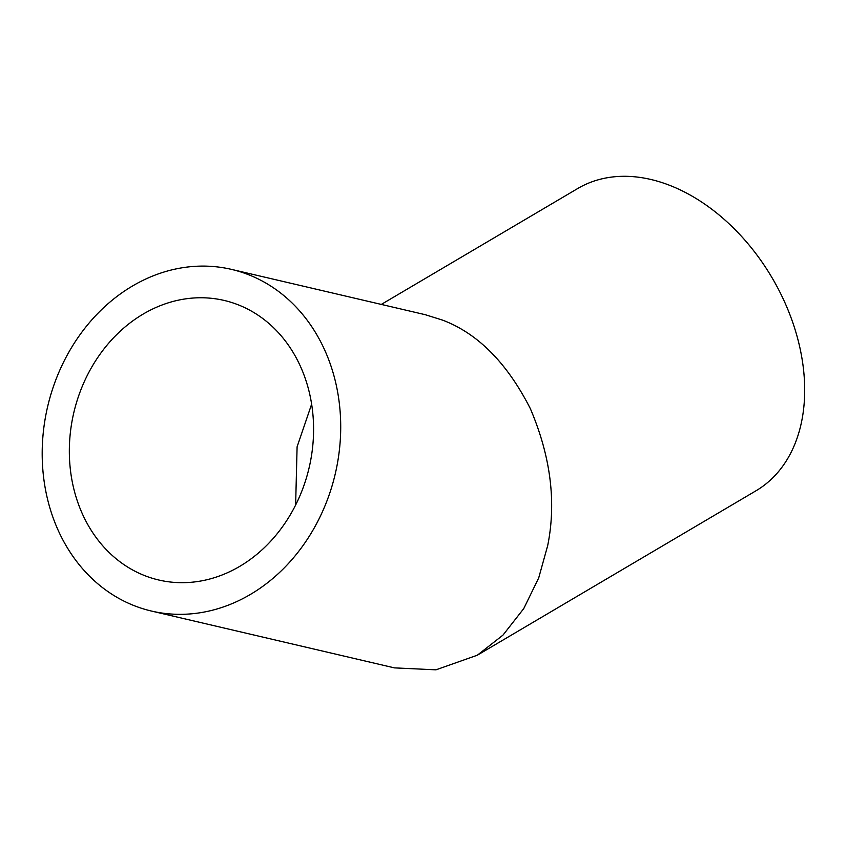 <?xml version="1.0" encoding="UTF-8"?>
<svg xmlns="http://www.w3.org/2000/svg" width="847" height="847" viewBox="0 0 847 847"><rect width="100%" height="100%" fill="white"/><g stroke="black" fill="none" stroke-linecap="round" stroke-linejoin="round"><path stroke-width="1.27" d="M311.622 404.21L297.096 446.835L295.635 505.024M144.583 575.579A143.556 120.835 103.2 0 1 76.029 404.167A143.556 120.835 103.2 0 1 224.137 300.431A143.556 120.835 103.2 0 1 238.335 304.867A143.556 120.835 103.2 0 1 306.889 476.279A143.556 120.835 103.2 0 1 158.77 580.004A143.556 120.835 103.2 0 1 144.583 575.579M231.4 269.367A175.456 147.685 -76.8 0 0 50.375 396.152A175.456 147.685 -76.8 0 0 134.165 605.658A175.456 147.685 -76.8 0 0 151.507 611.068A175.456 147.685 -76.8 0 0 332.532 484.283A175.456 147.685 -76.8 0 0 248.753 274.788A175.456 147.685 -76.8 0 0 231.4 269.367L425.279 314.703L442.441 320.081C477.719 333.358 507.025 362.887 530.349 408.646C550.688 456.459 556.468 502.112 547.681 545.627L538.703 577.919L523.753 608.591L502.97 635.123L477.327 655.207L755.99 490.784A175.456 122.095 -120.5 0 0 804.65 394.003A175.456 122.095 -120.5 0 0 726.355 221.279A175.456 122.095 -120.5 0 0 577.665 188.553L381.298 304.422M477.327 655.207L435.951 669.829L394.437 667.881L151.507 611.068"/></g></svg>
